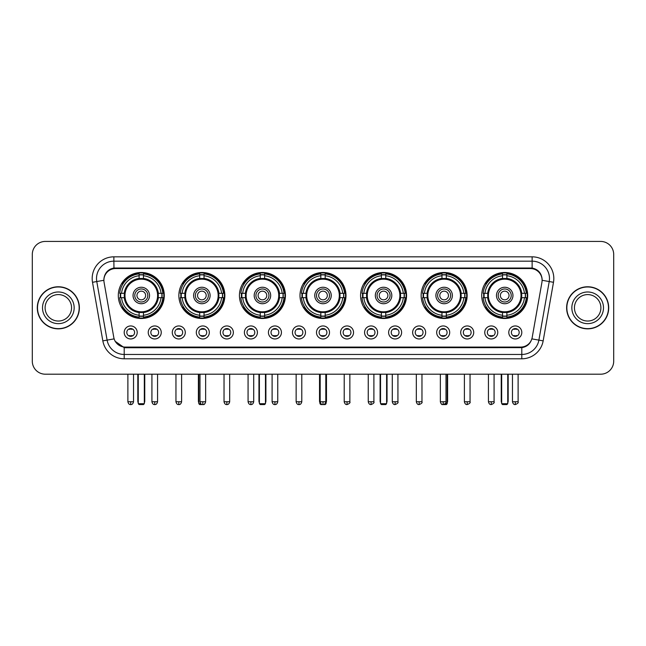 <?xml version="1.0" encoding="UTF-8"?>
<svg xmlns="http://www.w3.org/2000/svg" width="646" height="646" viewBox="0 0 646 646"><rect width="100%" height="100%" fill="white"/><g stroke="black" fill="none" stroke-linecap="round" stroke-linejoin="round"><path stroke-width="0.97" d="M360.573 295.488A22.998 22.998 0 0 0 383.571 318.486A22.998 22.998 0 0 0 406.568 295.488A22.998 22.998 0 0 0 383.571 272.499A22.998 22.998 0 0 0 360.573 295.488M178.861 295.488A22.998 22.998 0 0 0 201.859 318.486A22.998 22.998 0 0 0 224.856 295.488A22.998 22.998 0 0 0 201.859 272.499A22.998 22.998 0 0 0 178.861 295.488M239.432 295.488A22.998 22.998 0 0 0 262.429 318.486A22.998 22.998 0 0 0 285.427 295.488A22.998 22.998 0 0 0 262.429 272.499A22.998 22.998 0 0 0 239.432 295.488M300.002 295.488A22.998 22.998 0 0 0 323 318.486A22.998 22.998 0 0 0 345.998 295.488A22.998 22.998 0 0 0 323 272.499A22.998 22.998 0 0 0 300.002 295.488M421.144 295.488A22.998 22.998 0 0 0 444.141 318.486A22.998 22.998 0 0 0 467.139 295.488A22.998 22.998 0 0 0 444.141 272.499A22.998 22.998 0 0 0 421.144 295.488M481.714 295.488A22.998 22.998 0 0 0 504.712 318.486A22.998 22.998 0 0 0 527.701 295.488A22.998 22.998 0 0 0 504.712 272.499A22.998 22.998 0 0 0 481.714 295.488M118.299 295.488A22.998 22.998 0 0 0 141.288 318.486A22.998 22.998 0 0 0 164.286 295.488A22.998 22.998 0 0 0 141.288 272.499A22.998 22.998 0 0 0 118.299 295.488M161.25 332.456A6.508 6.508 0 0 1 154.741 338.964A6.508 6.508 0 0 1 148.233 332.456A6.508 6.508 0 0 1 154.741 325.947A6.508 6.508 0 0 1 161.25 332.456M150.833 332.456A3.908 3.908 0 0 0 154.741 336.364A3.908 3.908 0 0 0 158.65 332.456A3.908 3.908 0 0 0 154.741 328.556A3.908 3.908 0 0 0 150.833 332.456M185.289 332.456A6.508 6.508 0 0 1 178.781 338.964A6.508 6.508 0 0 1 172.272 332.456A6.508 6.508 0 0 1 178.781 325.947A6.508 6.508 0 0 1 185.289 332.456M174.872 332.456A3.908 3.908 0 0 0 178.781 336.364A3.908 3.908 0 0 0 182.681 332.456A3.908 3.908 0 0 0 178.781 328.556A3.908 3.908 0 0 0 174.872 332.456M209.32 332.456A6.508 6.508 0 0 1 202.812 338.964A6.508 6.508 0 0 1 196.303 332.456A6.508 6.508 0 0 1 202.812 325.947A6.508 6.508 0 0 1 209.32 332.456M198.911 332.456A3.908 3.908 0 0 0 202.812 336.364A3.908 3.908 0 0 0 206.72 332.456A3.908 3.908 0 0 0 202.812 328.556A3.908 3.908 0 0 0 198.911 332.456M233.359 332.456A6.508 6.508 0 0 1 226.851 338.964A6.508 6.508 0 0 1 220.343 332.456A6.508 6.508 0 0 1 226.851 325.947A6.508 6.508 0 0 1 233.359 332.456M222.951 332.456A3.908 3.908 0 0 0 226.851 336.364A3.908 3.908 0 0 0 230.759 332.456A3.908 3.908 0 0 0 226.851 328.556A3.908 3.908 0 0 0 222.951 332.456M257.399 332.456A6.508 6.508 0 0 1 250.89 338.964A6.508 6.508 0 0 1 244.382 332.456A6.508 6.508 0 0 1 250.89 325.947A6.508 6.508 0 0 1 257.399 332.456M246.982 332.456A3.908 3.908 0 0 0 250.89 336.364A3.908 3.908 0 0 0 254.79 332.456A3.908 3.908 0 0 0 250.89 328.556A3.908 3.908 0 0 0 246.982 332.456M281.438 332.456A6.508 6.508 0 0 1 274.93 338.964A6.508 6.508 0 0 1 268.421 332.456A6.508 6.508 0 0 1 274.93 325.947A6.508 6.508 0 0 1 281.438 332.456M271.021 332.456A3.908 3.908 0 0 0 274.93 336.364A3.908 3.908 0 0 0 278.83 332.456A3.908 3.908 0 0 0 274.93 328.556A3.908 3.908 0 0 0 271.021 332.456M305.469 332.456A6.508 6.508 0 0 1 298.961 338.964A6.508 6.508 0 0 1 292.452 332.456A6.508 6.508 0 0 1 298.961 325.947A6.508 6.508 0 0 1 305.469 332.456M295.06 332.456A3.908 3.908 0 0 0 298.961 336.364A3.908 3.908 0 0 0 302.869 332.456A3.908 3.908 0 0 0 298.961 328.556A3.908 3.908 0 0 0 295.06 332.456M329.508 332.456A6.508 6.508 0 0 1 323 338.964A6.508 6.508 0 0 1 316.492 332.456A6.508 6.508 0 0 1 323 325.947A6.508 6.508 0 0 1 329.508 332.456M319.092 332.456A3.908 3.908 0 0 0 323 336.364A3.908 3.908 0 0 0 326.908 332.456A3.908 3.908 0 0 0 323 328.556A3.908 3.908 0 0 0 319.092 332.456M353.548 332.456A6.508 6.508 0 0 1 347.039 338.964A6.508 6.508 0 0 1 340.531 332.456A6.508 6.508 0 0 1 347.039 325.947A6.508 6.508 0 0 1 353.548 332.456M343.131 332.456A3.908 3.908 0 0 0 347.039 336.364A3.908 3.908 0 0 0 350.94 332.456A3.908 3.908 0 0 0 347.039 328.556A3.908 3.908 0 0 0 343.131 332.456M377.579 332.456A6.508 6.508 0 0 1 371.07 338.964A6.508 6.508 0 0 1 364.562 332.456A6.508 6.508 0 0 1 371.07 325.947A6.508 6.508 0 0 1 377.579 332.456M367.17 332.456A3.908 3.908 0 0 0 371.07 336.364A3.908 3.908 0 0 0 374.979 332.456A3.908 3.908 0 0 0 371.07 328.556A3.908 3.908 0 0 0 367.17 332.456M401.618 332.456A6.508 6.508 0 0 1 395.11 338.964A6.508 6.508 0 0 1 388.601 332.456A6.508 6.508 0 0 1 395.11 325.947A6.508 6.508 0 0 1 401.618 332.456M391.21 332.456A3.908 3.908 0 0 0 395.11 336.364A3.908 3.908 0 0 0 399.018 332.456A3.908 3.908 0 0 0 395.11 328.556A3.908 3.908 0 0 0 391.21 332.456M425.657 332.456A6.508 6.508 0 0 1 419.149 338.964A6.508 6.508 0 0 1 412.641 332.456A6.508 6.508 0 0 1 419.149 325.947A6.508 6.508 0 0 1 425.657 332.456M415.241 332.456A3.908 3.908 0 0 0 419.149 336.364A3.908 3.908 0 0 0 423.049 332.456A3.908 3.908 0 0 0 419.149 328.556A3.908 3.908 0 0 0 415.241 332.456M449.697 332.456A6.508 6.508 0 0 1 443.188 338.964A6.508 6.508 0 0 1 436.68 332.456A6.508 6.508 0 0 1 443.188 325.947A6.508 6.508 0 0 1 449.697 332.456M439.28 332.456A3.908 3.908 0 0 0 443.188 336.364A3.908 3.908 0 0 0 447.089 332.456A3.908 3.908 0 0 0 443.188 328.556A3.908 3.908 0 0 0 439.28 332.456M473.728 332.456A6.508 6.508 0 0 1 467.22 338.964A6.508 6.508 0 0 1 460.711 332.456A6.508 6.508 0 0 1 467.22 325.947A6.508 6.508 0 0 1 473.728 332.456M463.319 332.456A3.908 3.908 0 0 0 467.22 336.364A3.908 3.908 0 0 0 471.128 332.456A3.908 3.908 0 0 0 467.22 328.556A3.908 3.908 0 0 0 463.319 332.456M497.767 332.456A6.508 6.508 0 0 1 491.259 338.964A6.508 6.508 0 0 1 484.75 332.456A6.508 6.508 0 0 1 491.259 325.947A6.508 6.508 0 0 1 497.767 332.456M487.35 332.456A3.908 3.908 0 0 0 491.259 336.364A3.908 3.908 0 0 0 495.167 332.456A3.908 3.908 0 0 0 491.259 328.556A3.908 3.908 0 0 0 487.35 332.456M521.807 332.456A6.508 6.508 0 0 1 515.298 338.964A6.508 6.508 0 0 1 508.79 332.456A6.508 6.508 0 0 1 515.298 325.947A6.508 6.508 0 0 1 521.807 332.456M511.39 332.456A3.908 3.908 0 0 0 515.298 336.364A3.908 3.908 0 0 0 519.198 332.456A3.908 3.908 0 0 0 515.298 328.556A3.908 3.908 0 0 0 511.39 332.456M137.21 332.456A6.508 6.508 0 0 1 130.702 338.964A6.508 6.508 0 0 1 124.194 332.456A6.508 6.508 0 0 1 130.702 325.947A6.508 6.508 0 0 1 137.21 332.456M126.802 332.456A3.908 3.908 0 0 0 130.702 336.364A3.908 3.908 0 0 0 134.61 332.456A3.908 3.908 0 0 0 130.702 328.556A3.908 3.908 0 0 0 126.802 332.456M104.071 282.294A11.717 11.717 0 0 1 115.602 268.55L530.398 268.55A11.717 11.717 0 0 1 541.929 282.294L532.215 337.398A11.717 11.717 0 0 1 520.676 347.08L125.324 347.08A11.717 11.717 0 0 1 113.785 337.398L104.071 282.294M120.358 297.661A21.043 21.043 0 0 1 120.358 293.324M483.781 297.661A21.043 21.043 0 0 1 483.781 293.324M423.211 297.661A21.043 21.043 0 0 1 423.211 293.324M302.07 297.661A21.043 21.043 0 0 1 302.07 293.324M241.499 297.661A21.043 21.043 0 0 1 241.499 293.324M180.928 297.661A21.043 21.043 0 0 1 180.928 293.324M362.64 297.661A21.043 21.043 0 0 1 362.64 293.324M37.29 307.811A21.043 21.043 0 0 0 58.334 328.854A21.043 21.043 0 0 0 79.377 307.811A21.043 21.043 0 0 0 58.334 286.767A21.043 21.043 0 0 0 37.29 307.811M566.623 307.811A21.043 21.043 0 0 0 587.666 328.854A21.043 21.043 0 0 0 608.71 307.811A21.043 21.043 0 0 0 587.666 286.767A21.043 21.043 0 0 0 566.623 307.811M103.941 278.531L103.909 280.283L103.941 278.531C104.846 272.757 108.157 269.261 113.866 268.025L532.134 268.025C537.835 269.253 541.146 272.749 542.059 278.531L542.091 280.283M113.866 256.833L532.134 256.833A21.698 21.698 0 0 1 553.493 282.294L543.165 340.87A21.698 21.698 0 0 1 521.798 358.796L124.202 358.796A21.698 21.698 0 0 1 102.835 340.87L92.507 282.294A21.698 21.698 0 0 1 113.866 256.833L113.866 261.17L532.134 261.17A17.353 17.353 0 0 1 549.221 281.543L538.893 340.111A17.353 17.353 0 0 1 521.798 354.46L124.202 354.46A17.353 17.353 0 0 1 107.107 340.111L96.779 281.543A17.353 17.353 0 0 1 113.866 261.17L113.962 268.009M107.066 271.586L110.183 269.229M110.288 269.172L113.316 268.122M521.798 358.796L521.798 347.653C526.958 346.797 530.293 343.866 531.811 338.867C530.301 343.866 526.966 346.789 521.798 347.653L125.55 347.734L124.202 347.653L115.061 341.225M540.936 274.51L542.059 278.531M613.7 254.443A13.017 13.017 0 0 0 600.683 241.434L45.317 241.434A13.017 13.017 0 0 0 32.3 254.443L32.3 361.179A13.017 13.017 0 0 0 45.317 374.195L600.683 374.195A13.017 13.017 0 0 0 613.7 361.179L613.7 254.443L613.7 361.179M531.86 338.875L538.893 340.111L549.221 281.543L553.493 282.294M32.3 254.443L32.3 361.179M600.683 241.434L45.317 241.434M45.317 374.195L600.683 374.195M71.561 307.811A13.227 13.227 0 0 0 58.334 294.592A13.227 13.227 0 0 0 45.107 307.811A13.227 13.227 0 0 0 58.334 321.038A13.227 13.227 0 0 0 71.561 307.811A13.227 13.227 0 0 1 58.334 321.038A13.227 13.227 0 0 1 45.107 307.811M79.159 307.811A20.825 20.825 0 0 0 58.334 286.986A20.825 20.825 0 0 0 37.508 307.811A20.825 20.825 0 0 0 58.334 328.644A20.825 20.825 0 0 0 79.159 307.811M600.893 307.811A13.227 13.227 0 0 0 587.666 294.592A13.227 13.227 0 0 0 574.439 307.811A13.227 13.227 0 0 0 587.666 321.038A13.227 13.227 0 0 0 600.893 307.811A13.227 13.227 0 0 1 587.666 321.038A13.227 13.227 0 0 1 574.439 307.811M608.492 307.811A20.825 20.825 0 0 0 587.666 286.986A20.825 20.825 0 0 0 566.841 307.811A20.825 20.825 0 0 0 587.666 328.644A20.825 20.825 0 0 0 608.492 307.811M158.157 297.661A17.006 17.006 0 0 0 143.46 278.62L143.46 278.62A17.006 17.006 0 0 0 124.42 297.661A17.006 17.006 0 0 0 158.157 297.661L158.157 297.661A17.006 17.006 0 0 1 143.46 312.357L143.46 315.248A19.873 19.873 0 0 0 161.048 297.661L162.873 297.661A21.698 21.698 0 0 1 143.46 317.081L143.46 315.248M120.794 297.661A20.607 20.607 0 0 1 120.794 293.324M143.46 274.994A20.607 20.607 0 0 0 139.124 274.994M161.783 293.324A20.607 20.607 0 0 1 161.783 297.661M161.048 293.324L162.873 293.324A21.698 21.698 0 0 0 143.46 273.904L143.46 278.418A17.208 17.208 0 0 1 158.367 293.324L161.048 293.324A19.873 19.873 0 0 0 143.46 275.737M121.537 297.661L119.704 297.661A21.698 21.698 0 0 0 139.124 317.081L139.124 312.567A17.208 17.208 0 0 1 124.218 297.661L121.537 297.661A19.873 19.873 0 0 0 139.124 315.248M161.048 297.661L158.367 297.661A17.208 17.208 0 0 1 143.46 312.567L143.46 312.357M124.42 297.661L124.42 297.661A17.006 17.006 0 0 0 139.124 312.357M143.46 315.983A20.607 20.607 0 0 1 139.124 315.983M139.124 275.737L139.124 273.904A21.698 21.698 0 0 0 119.704 293.324L124.218 293.324A17.208 17.208 0 0 1 139.124 278.418L139.124 275.737A19.873 19.873 0 0 0 121.537 293.324M157.608 295.488A16.311 16.311 0 0 1 141.288 311.808A16.311 16.311 0 0 1 124.977 295.488A16.311 16.311 0 0 1 141.288 279.177A16.311 16.311 0 0 1 157.608 295.488M149.533 295.488A8.245 8.245 0 0 0 141.288 287.252A8.245 8.245 0 0 0 133.044 295.488A8.245 8.245 0 0 0 141.288 303.733A8.245 8.245 0 0 0 149.533 295.488M147.797 295.488A6.508 6.508 0 0 0 141.288 288.98A6.508 6.508 0 0 0 134.78 295.488A6.508 6.508 0 0 0 141.288 301.997A6.508 6.508 0 0 0 147.797 295.488M145.633 295.488A4.336 4.336 0 0 1 141.288 299.833A4.336 4.336 0 0 1 136.952 295.488A4.336 4.336 0 0 1 141.288 291.152A4.336 4.336 0 0 1 145.633 295.488A4.336 4.336 0 0 1 141.288 299.833A4.336 4.336 0 0 1 136.952 295.488A4.336 4.336 0 0 1 141.288 291.152A4.336 4.336 0 0 1 145.633 295.488M123.031 283.78L122.005 283.78A22.562 22.562 0 0 1 163.85 295.488A22.562 22.562 0 0 1 122.005 307.205L123.031 307.205M138.252 374.195L138.252 403.702L144.324 403.702L144.324 374.195M138.252 403.702L139.124 404.566L143.46 404.566L144.324 403.702M218.728 297.661A17.006 17.006 0 0 0 204.031 278.62L204.031 278.62A17.006 17.006 0 0 0 184.99 297.661A17.006 17.006 0 0 0 218.728 297.661L218.728 297.661A17.006 17.006 0 0 1 204.031 312.357L204.031 315.248A19.873 19.873 0 0 0 221.61 297.661L223.443 297.661A21.698 21.698 0 0 1 204.031 317.081L204.031 315.248M181.364 297.661A20.607 20.607 0 0 1 181.364 293.324M204.031 274.994A20.607 20.607 0 0 0 199.695 274.994M222.353 293.324A20.607 20.607 0 0 1 222.353 297.661M221.61 293.324L223.443 293.324A21.698 21.698 0 0 0 204.031 273.904L204.031 278.418A17.208 17.208 0 0 1 218.937 293.324L221.61 293.324A19.873 19.873 0 0 0 204.031 275.737M182.107 297.661L180.274 297.661A21.698 21.698 0 0 0 199.695 317.081L199.695 312.567A17.208 17.208 0 0 1 184.788 297.661L182.107 297.661A19.873 19.873 0 0 0 199.695 315.248M221.61 297.661L218.937 297.661A17.208 17.208 0 0 1 204.031 312.567L204.031 312.357M184.99 297.661L184.99 297.661A17.006 17.006 0 0 0 199.695 312.357M204.031 315.983A20.607 20.607 0 0 1 199.695 315.983M199.695 275.737L199.695 273.904A21.698 21.698 0 0 0 180.274 293.324L184.788 293.324A17.208 17.208 0 0 1 199.695 278.418L199.695 275.737A19.873 19.873 0 0 0 182.107 293.324M218.178 295.488A16.311 16.311 0 0 1 201.859 311.808A16.311 16.311 0 0 1 185.547 295.488A16.311 16.311 0 0 1 201.859 279.177A16.311 16.311 0 0 1 218.178 295.488M210.103 295.488A8.245 8.245 0 0 0 201.859 287.252A8.245 8.245 0 0 0 193.614 295.488A8.245 8.245 0 0 0 201.859 303.733A8.245 8.245 0 0 0 210.103 295.488M208.367 295.488A6.508 6.508 0 0 0 201.859 288.98A6.508 6.508 0 0 0 195.35 295.488A6.508 6.508 0 0 0 201.859 301.997A6.508 6.508 0 0 0 208.367 295.488M206.203 295.488A4.336 4.336 0 0 1 201.859 299.833A4.336 4.336 0 0 1 197.523 295.488A4.336 4.336 0 0 1 201.859 291.152A4.336 4.336 0 0 1 206.203 295.488A4.336 4.336 0 0 1 201.859 299.833A4.336 4.336 0 0 1 197.523 295.488A4.336 4.336 0 0 1 201.859 291.152A4.336 4.336 0 0 1 206.203 295.488M183.601 283.78L182.576 283.78A22.562 22.562 0 0 1 224.42 295.488A22.562 22.562 0 0 1 182.576 307.205L183.601 307.205M198.823 374.195L198.823 403.702L200.777 403.702M198.823 403.702L199.695 404.566L204.031 404.566L204.895 403.702M279.298 297.661A17.006 17.006 0 0 0 264.602 278.62L264.602 278.62A17.006 17.006 0 0 0 245.561 297.661A17.006 17.006 0 0 0 279.298 297.661L279.298 297.661A17.006 17.006 0 0 1 264.602 312.357L264.602 315.248A19.873 19.873 0 0 0 282.181 297.661L284.014 297.661A21.698 21.698 0 0 1 264.602 317.081L264.602 315.248M241.935 297.661A20.607 20.607 0 0 1 241.935 293.324M264.602 274.994A20.607 20.607 0 0 0 260.257 274.994M282.924 293.324A20.607 20.607 0 0 1 282.924 297.661M282.181 293.324L284.014 293.324A21.698 21.698 0 0 0 264.602 273.904L264.602 278.418A17.208 17.208 0 0 1 279.508 293.324L282.181 293.324A19.873 19.873 0 0 0 264.602 275.737M242.678 297.661L240.845 297.661A21.698 21.698 0 0 0 260.257 317.081L260.257 312.567A17.208 17.208 0 0 1 245.359 297.661L242.678 297.661A19.873 19.873 0 0 0 260.257 315.248M282.181 297.661L279.508 297.661A17.208 17.208 0 0 1 264.602 312.567L264.602 312.357M245.561 297.661L245.561 297.661A17.006 17.006 0 0 0 260.257 312.357M264.602 315.983A20.607 20.607 0 0 1 260.257 315.983M260.257 275.737L260.257 273.904A21.698 21.698 0 0 0 240.845 293.324L245.359 293.324A17.208 17.208 0 0 1 260.257 278.418L260.257 275.737A19.873 19.873 0 0 0 242.678 293.324M278.741 295.488A16.311 16.311 0 0 1 262.429 311.808A16.311 16.311 0 0 1 246.118 295.488A16.311 16.311 0 0 1 262.429 279.177A16.311 16.311 0 0 1 278.741 295.488M270.674 295.488A8.245 8.245 0 0 0 262.429 287.252A8.245 8.245 0 0 0 254.185 295.488A8.245 8.245 0 0 0 262.429 303.733A8.245 8.245 0 0 0 270.674 295.488M268.938 295.488A6.508 6.508 0 0 0 262.429 288.98A6.508 6.508 0 0 0 255.921 295.488A6.508 6.508 0 0 0 262.429 301.997A6.508 6.508 0 0 0 268.938 295.488M266.766 295.488A4.336 4.336 0 0 1 262.429 299.833A4.336 4.336 0 0 1 258.093 295.488A4.336 4.336 0 0 1 262.429 291.152A4.336 4.336 0 0 1 266.766 295.488A4.336 4.336 0 0 1 262.429 299.833A4.336 4.336 0 0 1 258.093 295.488A4.336 4.336 0 0 1 262.429 291.152A4.336 4.336 0 0 1 266.766 295.488M244.172 283.78L243.146 283.78A22.562 22.562 0 0 1 284.991 295.488A22.562 22.562 0 0 1 243.146 307.205L244.172 307.205M259.393 374.195L259.393 403.702L265.466 403.702L265.466 374.195M259.393 403.702L260.257 404.566L264.602 404.566L265.466 403.702M339.869 297.661A17.006 17.006 0 0 0 325.172 278.62L325.172 278.62A17.006 17.006 0 0 0 306.131 297.661A17.006 17.006 0 0 0 339.869 297.661L339.869 297.661A17.006 17.006 0 0 1 325.172 312.357L325.172 315.248A19.873 19.873 0 0 0 342.751 297.661L344.584 297.661A21.698 21.698 0 0 1 325.172 317.081L325.172 315.248M302.506 297.661A20.607 20.607 0 0 1 302.506 293.324M325.172 274.994A20.607 20.607 0 0 0 320.828 274.994M343.494 293.324A20.607 20.607 0 0 1 343.494 297.661M342.751 293.324L344.584 293.324A21.698 21.698 0 0 0 325.172 273.904L325.172 278.418A17.208 17.208 0 0 1 340.071 293.324L342.751 293.324A19.873 19.873 0 0 0 325.172 275.737M303.249 297.661L301.416 297.661A21.698 21.698 0 0 0 320.828 317.081L320.828 312.567A17.208 17.208 0 0 1 305.929 297.661L303.249 297.661A19.873 19.873 0 0 0 320.828 315.248M342.751 297.661L340.071 297.661A17.208 17.208 0 0 1 325.172 312.567L325.172 312.357M306.131 297.661L306.131 297.661A17.006 17.006 0 0 0 320.828 312.357M325.172 315.983A20.607 20.607 0 0 1 320.828 315.983M320.828 275.737L320.828 273.904A21.698 21.698 0 0 0 301.416 293.324L305.929 293.324A17.208 17.208 0 0 1 320.828 278.418L320.828 275.737A19.873 19.873 0 0 0 303.249 293.324M339.311 295.488A16.311 16.311 0 0 1 323 311.808A16.311 16.311 0 0 1 306.689 295.488A16.311 16.311 0 0 1 323 279.177A16.311 16.311 0 0 1 339.311 295.488M331.245 295.488A8.245 8.245 0 0 0 323 287.252A8.245 8.245 0 0 0 314.755 295.488A8.245 8.245 0 0 0 323 303.733A8.245 8.245 0 0 0 331.245 295.488M329.508 295.488A6.508 6.508 0 0 0 323 288.98A6.508 6.508 0 0 0 316.492 295.488A6.508 6.508 0 0 0 323 301.997A6.508 6.508 0 0 0 329.508 295.488M327.336 295.488A4.336 4.336 0 0 1 323 299.833A4.336 4.336 0 0 1 318.664 295.488A4.336 4.336 0 0 1 323 291.152A4.336 4.336 0 0 1 327.336 295.488M318.664 295.488A4.336 4.336 0 0 1 323 291.152A4.336 4.336 0 0 0 318.664 295.488A4.336 4.336 0 0 0 323 299.833A4.336 4.336 0 0 1 318.664 295.488M304.742 283.78L303.717 283.78A22.562 22.562 0 0 1 345.562 295.488A22.562 22.562 0 0 1 303.717 307.205L304.742 307.205M319.964 374.195L319.964 403.702L320.965 403.702M325.035 403.702L326.036 403.702L326.036 374.195M319.964 403.702L320.828 404.566L325.172 404.566L326.036 403.702M400.439 297.661A17.006 17.006 0 0 0 385.743 278.62L385.743 278.62A17.006 17.006 0 0 0 366.702 297.661A17.006 17.006 0 0 0 400.439 297.661L400.439 297.661A17.006 17.006 0 0 1 385.743 312.357L385.743 315.248A19.873 19.873 0 0 0 403.322 297.661L405.155 297.661A21.698 21.698 0 0 1 385.743 317.081L385.743 315.248M363.076 297.661A20.607 20.607 0 0 1 363.076 293.324M385.743 274.994A20.607 20.607 0 0 0 381.398 274.994M404.065 293.324A20.607 20.607 0 0 1 404.065 297.661M403.322 293.324L405.155 293.324A21.698 21.698 0 0 0 385.743 273.904L385.743 278.418A17.208 17.208 0 0 1 400.641 293.324L403.322 293.324A19.873 19.873 0 0 0 385.743 275.737M363.819 297.661L361.986 297.661A21.698 21.698 0 0 0 381.398 317.081L381.398 312.567A17.208 17.208 0 0 1 366.492 297.661L363.819 297.661A19.873 19.873 0 0 0 381.398 315.248M403.322 297.661L400.641 297.661A17.208 17.208 0 0 1 385.743 312.567L385.743 312.357M366.702 297.661L366.702 297.661A17.006 17.006 0 0 0 381.398 312.357M385.743 315.983A20.607 20.607 0 0 1 381.398 315.983M381.398 275.737L381.398 273.904A21.698 21.698 0 0 0 361.986 293.324L366.492 293.324A17.208 17.208 0 0 1 381.398 278.418L381.398 275.737A19.873 19.873 0 0 0 363.819 293.324M399.882 295.488A16.311 16.311 0 0 1 383.571 311.808A16.311 16.311 0 0 1 367.259 295.488A16.311 16.311 0 0 1 383.571 279.177A16.311 16.311 0 0 1 399.882 295.488M391.815 295.488A8.245 8.245 0 0 0 383.571 287.252A8.245 8.245 0 0 0 375.326 295.488A8.245 8.245 0 0 0 383.571 303.733A8.245 8.245 0 0 0 391.815 295.488M390.079 295.488A6.508 6.508 0 0 0 383.571 288.98A6.508 6.508 0 0 0 377.062 295.488A6.508 6.508 0 0 0 383.571 301.997A6.508 6.508 0 0 0 390.079 295.488M387.907 295.488A4.336 4.336 0 0 1 383.571 299.833A4.336 4.336 0 0 1 379.234 295.488A4.336 4.336 0 0 1 383.571 291.152A4.336 4.336 0 0 1 387.907 295.488M365.313 283.78L364.287 283.78A22.562 22.562 0 0 1 406.132 295.488A22.562 22.562 0 0 1 364.287 307.205L365.313 307.205M380.534 374.195L380.534 403.702L386.607 403.702L386.607 374.195M380.534 403.702L381.398 404.566L385.743 404.566L386.607 403.702M461.01 297.661A17.006 17.006 0 0 0 446.305 278.62L446.305 278.62A17.006 17.006 0 0 0 427.272 297.661A17.006 17.006 0 0 0 461.01 297.661L461.01 297.661A17.006 17.006 0 0 1 446.305 312.357L446.305 315.248A19.873 19.873 0 0 0 463.893 297.661L465.726 297.661A21.698 21.698 0 0 1 446.305 317.081L446.305 315.248M423.647 297.661A20.607 20.607 0 0 1 423.647 293.324M446.305 274.994A20.607 20.607 0 0 0 441.969 274.994M464.635 293.324A20.607 20.607 0 0 1 464.635 297.661M463.893 293.324L465.726 293.324A21.698 21.698 0 0 0 446.305 273.904L446.305 278.418A17.208 17.208 0 0 1 461.212 293.324L463.893 293.324A19.873 19.873 0 0 0 446.305 275.737M424.39 297.661L422.557 297.661A21.698 21.698 0 0 0 441.969 317.081L441.969 312.567A17.208 17.208 0 0 1 427.063 297.661L424.39 297.661A19.873 19.873 0 0 0 441.969 315.248M463.893 297.661L461.212 297.661A17.208 17.208 0 0 1 446.305 312.567L446.305 312.357M427.272 297.661L427.272 297.661A17.006 17.006 0 0 0 441.969 312.357M446.305 315.983A20.607 20.607 0 0 1 441.969 315.983M441.969 275.737L441.969 273.904A21.698 21.698 0 0 0 422.557 293.324L427.063 293.324A17.208 17.208 0 0 1 441.969 278.418L441.969 275.737A19.873 19.873 0 0 0 424.39 293.324M460.453 295.488A16.311 16.311 0 0 1 444.141 311.808A16.311 16.311 0 0 1 427.822 295.488A16.311 16.311 0 0 1 444.141 279.177A16.311 16.311 0 0 1 460.453 295.488M452.386 295.488A8.245 8.245 0 0 0 444.141 287.252A8.245 8.245 0 0 0 435.897 295.488A8.245 8.245 0 0 0 444.141 303.733A8.245 8.245 0 0 0 452.386 295.488M450.65 295.488A6.508 6.508 0 0 0 444.141 288.98A6.508 6.508 0 0 0 437.633 295.488A6.508 6.508 0 0 0 444.141 301.997A6.508 6.508 0 0 0 450.65 295.488M448.477 295.488A4.336 4.336 0 0 1 444.141 299.833A4.336 4.336 0 0 1 439.797 295.488A4.336 4.336 0 0 1 444.141 291.152A4.336 4.336 0 0 1 448.477 295.488A4.336 4.336 0 0 1 444.141 299.833A4.336 4.336 0 0 1 439.797 295.488A4.336 4.336 0 0 1 444.141 291.152A4.336 4.336 0 0 1 448.477 295.488M425.884 283.78L424.858 283.78A22.562 22.562 0 0 1 466.703 295.488A22.562 22.562 0 0 1 424.858 307.205L425.884 307.205M445.223 403.702L447.177 403.702L447.177 374.195M441.105 403.702L441.969 404.566L446.305 404.566L447.177 403.702M521.58 297.661A17.006 17.006 0 0 0 506.876 278.62L506.876 278.62A17.006 17.006 0 0 0 487.843 297.661A17.006 17.006 0 0 0 521.58 297.661L521.58 297.661A17.006 17.006 0 0 1 506.876 312.357L506.876 315.248A19.873 19.873 0 0 0 524.463 297.661L526.296 297.661A21.698 21.698 0 0 1 506.876 317.081L506.876 315.248M484.217 297.661A20.607 20.607 0 0 1 484.217 293.324M506.876 274.994A20.607 20.607 0 0 0 502.54 274.994M525.206 293.324A20.607 20.607 0 0 1 525.206 297.661M524.463 293.324L526.296 293.324A21.698 21.698 0 0 0 506.876 273.904L506.876 278.418A17.208 17.208 0 0 1 521.782 293.324L524.463 293.324A19.873 19.873 0 0 0 506.876 275.737M484.952 297.661L483.127 297.661A21.698 21.698 0 0 0 502.54 317.081L502.54 312.567A17.208 17.208 0 0 1 487.633 297.661L484.952 297.661A19.873 19.873 0 0 0 502.54 315.248M524.463 297.661L521.782 297.661A17.208 17.208 0 0 1 506.876 312.567L506.876 312.357M487.843 297.661L487.843 297.661A17.006 17.006 0 0 0 502.54 312.357M506.876 315.983A20.607 20.607 0 0 1 502.54 315.983M502.54 275.737L502.54 273.904A21.698 21.698 0 0 0 483.127 293.324L487.633 293.324A17.208 17.208 0 0 1 502.54 278.418L502.54 275.737A19.873 19.873 0 0 0 484.952 293.324M521.023 295.488A16.311 16.311 0 0 1 504.712 311.808A16.311 16.311 0 0 1 488.392 295.488A16.311 16.311 0 0 1 504.712 279.177A16.311 16.311 0 0 1 521.023 295.488M512.956 295.488A8.245 8.245 0 0 0 504.712 287.252A8.245 8.245 0 0 0 496.467 295.488A8.245 8.245 0 0 0 504.712 303.733A8.245 8.245 0 0 0 512.956 295.488M511.22 295.488A6.508 6.508 0 0 0 504.712 288.98A6.508 6.508 0 0 0 498.203 295.488A6.508 6.508 0 0 0 504.712 301.997A6.508 6.508 0 0 0 511.22 295.488M509.048 295.488A4.336 4.336 0 0 1 504.712 299.833A4.336 4.336 0 0 1 500.367 295.488A4.336 4.336 0 0 1 504.712 291.152A4.336 4.336 0 0 1 509.048 295.488A4.336 4.336 0 0 1 504.712 299.833A4.336 4.336 0 0 1 500.367 295.488A4.336 4.336 0 0 1 504.712 291.152M486.446 283.78L485.429 283.78A22.562 22.562 0 0 1 527.273 295.488A22.562 22.562 0 0 1 485.429 307.205L486.446 307.205M501.676 374.195L501.676 403.702L507.748 403.702L507.748 374.195M501.676 403.702L502.54 404.566L506.876 404.566L507.748 403.702M129.402 336.138L129.402 335.524A3.327 3.327 0 0 0 132.002 335.524L132.002 336.138M132.002 328.774L132.002 329.395A3.327 3.327 0 0 0 129.402 329.395L129.402 328.774M153.441 336.138L153.441 335.524A3.327 3.327 0 0 0 156.041 335.524L156.041 336.138M156.041 328.774L156.041 329.395A3.327 3.327 0 0 0 153.441 329.395L153.441 328.774M177.48 336.138L177.48 335.524A3.327 3.327 0 0 0 180.081 335.524L180.081 336.138M180.081 328.774L180.081 329.395A3.327 3.327 0 0 0 177.48 329.395L177.48 328.774M201.512 336.138L201.512 335.524A3.327 3.327 0 0 0 204.12 335.524L204.12 336.138M204.12 328.774L204.12 329.395A3.327 3.327 0 0 0 201.512 329.395L201.512 328.774M225.551 336.138L225.551 335.524A3.327 3.327 0 0 0 228.151 335.524L228.151 336.138M228.151 328.774L228.151 329.395A3.327 3.327 0 0 0 225.551 329.395L225.551 328.774M249.59 336.138L249.59 335.524A3.327 3.327 0 0 0 252.19 335.524L252.19 336.138M252.19 328.774L252.19 329.395A3.327 3.327 0 0 0 249.59 329.395L249.59 328.774M273.621 336.138L273.621 335.524A3.327 3.327 0 0 0 276.23 335.524L276.23 336.138M276.23 328.774L276.23 329.395A3.327 3.327 0 0 0 273.621 329.395L273.621 328.774M297.661 336.138L297.661 335.524A3.327 3.327 0 0 0 300.261 335.524L300.261 336.138M300.261 328.774L300.261 329.395A3.327 3.327 0 0 0 297.661 329.395L297.661 328.774M321.7 336.138L321.7 335.524A3.327 3.327 0 0 0 324.3 335.524L324.3 336.138M324.3 328.774L324.3 329.395A3.327 3.327 0 0 0 321.7 329.395L321.7 328.774M345.739 336.138L345.739 335.524A3.327 3.327 0 0 0 348.339 335.524L348.339 336.138M348.339 328.774L348.339 329.395A3.327 3.327 0 0 0 345.739 329.395L345.739 328.774M369.77 336.138L369.77 335.524A3.327 3.327 0 0 0 372.379 335.524L372.379 336.138M372.379 328.774L372.379 329.395A3.327 3.327 0 0 0 369.77 329.395L369.77 328.774M393.81 336.138L393.81 335.524A3.327 3.327 0 0 0 396.41 335.524L396.41 336.138M396.41 328.774L396.41 329.395A3.327 3.327 0 0 0 393.81 329.395L393.81 328.774M417.849 336.138L417.849 335.524A3.327 3.327 0 0 0 420.449 335.524L420.449 336.138M420.449 328.774L420.449 329.395A3.327 3.327 0 0 0 417.849 329.395L417.849 328.774M441.88 336.138L441.88 335.524A3.327 3.327 0 0 0 444.488 335.524L444.488 336.138M444.488 328.774L444.488 329.395A3.327 3.327 0 0 0 441.88 329.395L441.88 328.774M465.919 336.138L465.919 335.524A3.327 3.327 0 0 0 468.52 335.524L468.52 336.138M468.52 328.774L468.52 329.395A3.327 3.327 0 0 0 465.919 329.395L465.919 328.774M489.959 336.138L489.959 335.524A3.327 3.327 0 0 0 492.559 335.524L492.559 336.138M492.559 328.774L492.559 329.395A3.327 3.327 0 0 0 489.959 329.395L489.959 328.774M513.998 336.138L513.998 335.524A3.327 3.327 0 0 0 516.598 335.524L516.598 336.138M516.598 328.774L516.598 329.395A3.327 3.327 0 0 0 513.998 329.395L513.998 328.774M532.134 256.833L532.134 268.025M92.507 282.294L96.779 281.543A17.353 17.353 0 0 1 96.512 278.531M96.779 281.543L103.893 280.283M124.202 358.796L124.202 347.653M102.835 340.87L114.14 338.875M542.107 280.283L549.221 281.543M538.893 340.111L543.165 340.87M74.161 307.811A15.827 15.827 0 0 0 58.334 291.984A15.827 15.827 0 0 0 42.507 307.811A15.827 15.827 0 0 0 58.334 323.646A15.827 15.827 0 0 0 74.161 307.811M603.493 307.811A15.827 15.827 0 0 0 587.666 291.984A15.827 15.827 0 0 0 571.839 307.811A15.827 15.827 0 0 0 587.666 323.646A15.827 15.827 0 0 0 603.493 307.811M137.816 374.195L137.816 401.101L138.252 401.101M141.288 299.833A4.336 4.336 0 0 1 136.952 295.488A4.336 4.336 0 0 1 141.288 291.152M144.324 401.101L144.761 401.101L144.761 374.195M139.124 316.185A20.801 20.801 0 0 0 143.46 316.185M161.984 297.661A20.801 20.801 0 0 0 161.984 293.324M143.46 274.8A20.801 20.801 0 0 0 139.124 274.8M198.387 374.195L198.387 401.101L198.823 401.101M201.859 299.833A4.336 4.336 0 0 1 197.523 295.488A4.336 4.336 0 0 1 201.859 291.152M199.695 316.185A20.801 20.801 0 0 0 204.031 316.185M222.547 297.661A20.801 20.801 0 0 0 222.547 293.324M204.031 274.8A20.801 20.801 0 0 0 199.695 274.8M258.957 374.195L258.957 401.101L259.393 401.101M262.429 299.833A4.336 4.336 0 0 1 258.093 295.488A4.336 4.336 0 0 1 262.429 291.152M265.466 401.101L265.902 401.101L265.902 374.195M260.257 316.185A20.801 20.801 0 0 0 264.602 316.185M283.118 297.661A20.801 20.801 0 0 0 283.118 293.324M264.602 274.8A20.801 20.801 0 0 0 260.257 274.8M319.528 374.195L319.528 401.101L319.964 401.101M326.036 401.101L326.472 401.101L326.472 374.195M320.828 316.185A20.801 20.801 0 0 0 325.172 316.185M343.688 297.661A20.801 20.801 0 0 0 343.688 293.324M325.172 274.8A20.801 20.801 0 0 0 320.828 274.8M380.098 374.195L380.098 401.101L380.534 401.101M383.571 299.833A4.336 4.336 0 0 1 379.234 295.488A4.336 4.336 0 0 1 383.571 291.152M386.607 401.101L387.043 401.101L387.043 374.195M381.398 316.185A20.801 20.801 0 0 0 385.743 316.185M404.259 297.661A20.801 20.801 0 0 0 404.259 293.324M385.743 274.8A20.801 20.801 0 0 0 381.398 274.8M447.177 401.101L447.613 401.101L447.613 374.195M441.969 316.185A20.801 20.801 0 0 0 446.305 316.185M464.829 297.661A20.801 20.801 0 0 0 464.829 293.324M446.305 274.8A20.801 20.801 0 0 0 441.969 274.8M501.239 374.195L501.239 401.101L501.676 401.101M504.712 299.833A4.336 4.336 0 0 1 500.367 295.488M507.748 401.101L508.184 401.101L508.184 374.195M502.54 316.185A20.801 20.801 0 0 0 506.876 316.185M525.4 297.661A20.801 20.801 0 0 0 525.4 293.324M506.876 274.8A20.801 20.801 0 0 0 502.54 274.8M130.702 401.747L127.884 401.747C128.376 403.758 129.313 404.703 130.702 404.566L130.702 401.747L133.528 401.747L133.528 374.195M154.741 401.747L151.923 401.747C152.416 403.758 153.352 404.703 154.741 404.566L154.741 401.747L157.559 401.747L157.559 374.195M178.781 401.747L175.954 401.747C176.447 403.758 177.392 404.703 178.781 404.566L178.781 401.747L181.599 401.747L181.599 374.195M202.812 401.747L199.994 401.747C200.486 403.758 201.431 404.703 202.812 404.566L202.812 401.747L205.638 401.747L205.638 374.195M226.851 401.747L224.033 401.747C224.525 403.758 225.462 404.703 226.851 404.566L226.851 401.747L229.669 401.747L229.669 374.195M250.89 401.747L248.072 401.747C248.565 403.758 249.501 404.703 250.89 404.566L250.89 401.747L253.708 401.747L253.708 374.195M274.93 401.747L272.103 401.747C272.596 403.758 273.541 404.703 274.93 404.566L274.93 401.747L277.748 401.747L277.748 374.195M298.961 401.747L296.143 401.747C296.635 403.758 297.572 404.703 298.961 404.566L298.961 401.747L301.787 401.747L301.787 374.195M323 401.747L320.182 401.747C320.674 403.758 321.611 404.703 323 404.566L323 401.747L325.818 401.747L325.818 374.195M347.039 401.747L344.213 401.747C344.706 403.758 345.65 404.703 347.039 404.566L347.039 401.747L349.857 401.747L349.857 374.195M371.07 401.747L368.252 401.747C368.745 403.758 369.69 404.703 371.07 404.566L371.07 401.747L373.897 401.747L373.897 374.195M395.11 401.747L392.292 401.747C392.784 403.758 393.721 404.703 395.11 404.566L395.11 401.747L397.928 401.747L397.928 374.195M419.149 401.747L416.331 401.747C416.823 403.758 417.76 404.703 419.149 404.566L419.149 401.747L421.967 401.747L421.967 374.195M443.188 401.747L440.362 401.747C440.855 403.758 441.799 404.703 443.188 404.566L443.188 401.747L446.006 401.747L446.006 374.195M467.22 401.747L464.401 401.747C464.894 403.758 465.831 404.703 467.22 404.566L467.22 401.747L470.046 401.747L470.046 374.195M491.259 401.747L488.441 401.747C488.933 403.758 489.87 404.703 491.259 404.566L491.259 401.747L494.077 401.747L494.077 374.195M515.298 401.747L512.472 401.747C512.964 403.758 513.909 404.703 515.298 404.566L515.298 401.747L518.116 401.747L518.116 374.195M137.816 401.101A3.472 3.472 0 0 0 138.252 402.781M144.324 402.781A3.472 3.472 0 0 0 144.761 401.101M198.387 401.101A3.472 3.472 0 0 0 198.823 402.781M258.957 401.101A3.472 3.472 0 0 0 259.393 402.781M265.466 402.781A3.472 3.472 0 0 0 265.902 401.101M319.528 401.101A3.472 3.472 0 0 0 319.964 402.781M326.036 402.781A3.472 3.472 0 0 0 326.472 401.101M380.098 401.101A3.472 3.472 0 0 0 380.534 402.781M386.607 402.781A3.472 3.472 0 0 0 387.043 401.101M447.177 402.781A3.472 3.472 0 0 0 447.613 401.101M501.239 401.101A3.472 3.472 0 0 0 501.676 402.781M507.748 402.781A3.472 3.472 0 0 0 508.184 401.101M127.884 401.747L127.884 374.195M133.528 401.747C133.036 403.758 132.091 404.703 130.702 404.566M151.923 401.747L151.923 374.195M157.559 401.747C157.067 403.758 156.13 404.703 154.741 404.566M175.954 401.747L175.954 374.195M181.599 401.747C181.106 403.758 180.169 404.703 178.781 404.566M199.994 401.747L199.994 374.195M205.638 401.747C205.145 403.758 204.201 404.703 202.812 404.566M224.033 401.747L224.033 374.195M229.669 401.747C229.177 403.758 228.24 404.703 226.851 404.566M248.072 401.747L248.072 374.195M253.708 401.747C253.216 403.758 252.279 404.703 250.89 404.566M272.103 401.747L272.103 374.195M277.748 401.747C277.255 403.758 276.31 404.703 274.93 404.566M296.143 401.747L296.143 374.195M301.787 401.747C301.294 403.758 300.35 404.703 298.961 404.566M320.182 401.747L320.182 374.195M325.818 401.747C325.326 403.758 324.389 404.703 323 404.566M344.213 401.747L344.213 374.195M349.857 401.747C350.431 402.652 349.486 403.589 347.039 404.566M368.252 401.747L368.252 374.195M373.897 401.747C374.47 402.652 373.525 403.589 371.07 404.566M392.292 401.747L392.292 374.195M397.928 401.747C398.501 402.652 397.565 403.589 395.11 404.566M416.331 401.747L416.331 374.195M421.967 401.747C422.541 402.652 421.604 403.589 419.149 404.566M440.362 401.747L440.362 374.195M446.006 401.747C446.58 402.652 445.635 403.589 443.188 404.566M464.401 401.747L464.401 374.195M470.046 401.747C470.611 402.652 469.674 403.589 467.22 404.566M488.441 401.747L488.441 374.195M494.077 401.747C494.65 402.652 493.714 403.589 491.259 404.566M512.472 401.747L512.472 374.195M518.116 401.747C518.69 402.652 517.745 403.589 515.298 404.566"/></g></svg>
